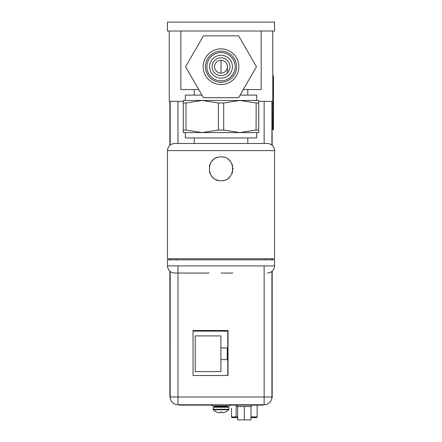 <?xml version="1.0" encoding="UTF-8"?>
<svg xmlns="http://www.w3.org/2000/svg" width="442" height="442" viewBox="0 0 442 442"><rect width="100%" height="100%" fill="white"/><g stroke="black" fill="none" stroke-linecap="round" stroke-linejoin="round"><path stroke-width="0.66" d="M258.747 101.345L272.775 101.345L272.775 31.023M169.258 31.023L169.258 101.345L183.286 101.345M271.885 397.75L272.173 397.982L272.173 271.239M272.173 145.274L271.924 102.417M272.173 259.835L272.173 258.769M272.775 115.29L273.493 115.29L273.493 129.572L272.775 129.572L272.775 101.345M272.775 76.024L273.493 76.024L273.493 90.306L272.775 90.306M273.493 115.29L273.493 90.306M228.017 330.517L228.017 375.496L193.038 375.496L193.038 330.517L228.017 330.517L228.017 375.496M264.106 404.767L177.938 404.767L178.938 404.767L178.938 405.121L212.094 405.121M181.109 405.121L181.109 404.767L212.066 404.767M229.939 405.121L230.801 405.121L230.801 404.767L229.939 404.767L230.486 404.767M169.905 271.272L169.899 396.91L170.187 396.91L170.187 271.51L170.187 396.982L264.145 396.982L264.145 265.907M170.187 101.345L170.187 145.004L170.187 101.345M170.187 258.769L170.187 259.835L170.187 258.769M169.899 396.91L169.872 271.239M169.872 259.835L169.872 258.769M169.872 145.274L169.872 101.345M169.905 101.345L169.905 145.241M169.905 258.769L169.905 259.835M213.199 407.264L213.171 409.264L228.834 409.264L228.834 407.264L213.199 407.264L213.403 409.762L228.636 409.762L228.834 409.264M213.171 409.264L213.403 409.762A10.63 10.63 0 0 0 216.663 412.043M221.669 412.043L221.669 412.519A10.42 5.21 -90 0 0 222.514 412.751A10.42 9.022 -90 0 0 222.536 412.751A10.42 5.21 -90 0 1 221.696 412.519L221.696 412.021L221.017 412.043L221.696 412.043M220.989 412.043L220.309 412.021L220.989 412.043M216.685 412.043L216.685 412.043A10.608 10.608 0 0 0 217.989 412.519A10.42 9.022 90 0 0 219.459 412.751A10.42 5.21 90 0 0 219.47 412.751A10.42 9.022 90 0 1 218.022 412.519A10.608 10.608 0 0 1 216.718 412.043L216.718 412.043M212.066 405.121L212.066 405.833L229.939 405.833L229.939 404.767M225.321 412.043L225.321 412.043A10.608 10.608 0 0 1 224.017 412.519A10.42 9.022 -90 0 1 222.547 412.751M220.343 412.021L221.017 412.043L220.343 412.021L220.337 412.519A10.42 5.21 90 0 1 219.492 412.751M263.211 404.767L230.801 404.767L230.801 405.121L263.211 405.121L263.211 404.767L263.211 405.121M211.237 405.121L211.237 404.767M232.227 417.607A0.713 0.713 0 0 1 231.514 416.894L236.138 416.9L236.249 417.613L232.227 417.607A0.713 0.713 0 0 1 231.514 416.894L231.514 408.309M257.145 405.121L257.145 416.894A0.713 0.713 0 0 1 256.426 417.613L250.885 417.613M231.514 415.469L231.514 416.872M193.038 331.124L227.757 331.124L227.757 375.496M220.906 347.904L227.249 347.904L227.249 359.611L220.906 359.611L220.906 371.606L195.204 371.606L195.204 335.909L220.906 335.909L220.906 359.611M227.249 347.904L227.249 359.611M195.204 335.909L220.895 335.909L220.895 371.606L195.204 371.606M237.188 405.121L237.188 406.552L237.636 406.552L237.636 419.9L251.023 419.9L251.023 406.552L251.465 406.552L251.465 405.121M237.636 406.552L244.327 406.552L244.327 419.9M244.327 406.552L251.023 406.552M198.74 89.566L180.861 89.566L180.861 31.023M261.178 31.023L261.178 89.566L243.299 89.566M221.017 73.145A6.426 6.426 0 0 0 227.442 66.72A6.426 6.426 0 0 0 221.017 60.294A6.426 6.426 0 0 0 214.591 66.72A6.426 6.426 0 0 0 221.017 73.145L221.017 60.294M201.933 95.102L185.32 95.102L185.32 100.456M256.714 100.456L256.714 95.102L240.1 95.102M258.747 130.053L258.747 100.456L183.286 100.456L183.286 130.053L185.966 130.053L202.154 132.578L218.342 130.053L223.696 130.053L239.884 132.578L256.073 130.053L258.747 130.053L258.747 132.578L183.286 132.578L183.286 130.053M258.747 102.98L256.073 102.98L239.884 100.456L223.696 102.98L218.342 102.98L202.154 100.456L185.966 102.98L183.286 102.98M256.073 130.053L256.161 103.008M185.966 130.053L185.966 102.98M185.32 132.578L185.32 137.937L256.714 137.937L256.714 132.578M221.017 143.468L174.612 143.468C170.275 143.893 167.894 146.269 167.474 150.606L274.565 150.606C274.139 146.269 271.758 143.893 267.421 143.468L194.248 143.468L194.248 137.937M167.474 150.606L167.474 258.769L274.565 258.769L274.565 150.606M223.359 180.502A11.917 11.917 0 0 1 221.017 180.734C205.751 181.474 205.513 156.258 221.017 156.893A11.917 11.917 0 0 1 223.437 157.142M221.017 180.734C236.277 181.496 236.52 156.236 221.017 156.893M274.565 265.907L274.565 259.835L167.474 259.835L167.474 265.907L274.565 265.907C274.139 270.244 271.758 272.62 267.421 273.046M209.099 273.046L175.004 273.046L209.099 273.046M232.94 273.046L221.017 273.046M228.403 159.457A11.917 11.917 0 0 1 230.381 161.44M231.89 163.927A11.917 11.917 0 0 1 232.641 166.164M232.917 168.087A11.917 11.917 0 0 1 232.884 169.916M232.641 171.452A11.917 11.917 0 0 1 231.862 173.761M230.293 176.297A11.917 11.917 0 0 1 228.348 178.209M226.149 179.568A11.917 11.917 0 0 1 225.84 179.712M218.409 180.441A11.917 11.917 0 0 1 215.889 179.574M213.608 178.148A11.917 11.917 0 0 1 211.724 176.275M210.287 173.999A11.917 11.917 0 0 1 209.403 171.474M209.386 166.209A11.917 11.917 0 0 1 210.243 163.717M211.646 161.446A11.917 11.917 0 0 1 213.525 159.54M215.829 158.081A11.917 11.917 0 0 1 217.155 157.54M218.387 157.186A11.917 11.917 0 0 1 219.072 157.054M274.526 31.023L167.435 31.023L167.435 22.1L274.526 22.1L274.526 31.023M235.271 22.1L260.25 22.1M221.017 51.156A15.564 15.564 0 0 1 236.581 66.72A15.564 15.564 0 0 1 221.017 82.284A15.564 15.564 0 0 1 205.453 66.72A15.564 15.564 0 0 1 221.017 51.156M221.017 48.874A17.846 17.846 0 0 1 238.868 66.72A17.846 17.846 0 0 1 221.017 84.571A17.846 17.846 0 0 1 203.171 66.72A17.846 17.846 0 0 1 221.017 48.874M221.017 52.587A14.138 14.138 0 0 1 235.155 66.72A14.138 14.138 0 0 1 221.017 80.858A14.138 14.138 0 0 1 206.884 66.72A14.138 14.138 0 0 1 221.017 52.587M221.017 55.3A11.42 11.42 0 0 1 232.442 66.72A11.42 11.42 0 0 1 221.017 78.146A11.42 11.42 0 0 1 209.596 66.72A11.42 11.42 0 0 1 221.017 55.3M221.017 57.797A8.923 8.923 0 0 1 229.939 66.72A8.923 8.923 0 0 1 221.017 75.643A8.923 8.923 0 0 1 212.094 66.72A8.923 8.923 0 0 1 221.017 57.797M238.619 35.846L256.465 66.759L238.619 97.671L203.419 97.671L185.568 66.759L203.419 35.846L238.619 35.846M177.971 101.345L177.971 143.468M177.971 265.907L177.971 404.767A7.779 7.779 -90 0 1 170.187 396.982L170.153 396.982A7.779 7.779 90 0 0 177.938 404.767L177.938 404.767A7.779 7.779 0 0 1 170.153 396.982L170.153 396.982M264.145 143.468L264.145 101.345M264.145 396.982L271.924 396.982A7.779 7.779 -90 0 1 264.139 404.767L264.145 396.982M271.924 101.345L271.924 145.064L271.924 101.345M271.924 258.769L271.924 259.835L271.924 258.769M271.924 271.449L271.924 396.982L271.924 271.449M264.139 404.767L264.139 404.767A7.779 7.779 0 0 0 271.924 396.982M169.905 389.772L170.187 389.772M214.884 407.264L214.315 406.69L227.691 406.69L227.122 407.264M227.691 406.69L227.691 406.408L214.315 406.408L213.74 405.833M178.971 405.121L178.971 404.767M261.073 405.121L261.073 404.767M236.249 417.613L237.636 417.613L236.249 417.613C229.265 417.486 233.232 418.016 231.514 416.894M251.023 417.613L251.647 417.613C258.852 417.298 255.52 418.331 257.145 416.894L251.023 416.9M236.138 405.121L236.138 416.9L237.636 416.9M223.696 102.98L223.696 130.053M218.342 130.053L218.342 102.98M213.375 409.762A10.63 10.63 0 0 0 216.635 412.043M214.315 406.69L214.315 406.408M225.37 412.043A10.63 10.63 0 0 0 228.636 409.762M213.773 405.833L214.911 407.264M227.691 406.408L228.265 405.833M212.094 405.833L212.094 404.767M178.938 405.121L178.938 404.767M227.442 73.145L227.442 66.72M194.248 89.566L194.248 95.102M247.791 143.468L247.791 137.937M265.636 258.769L265.636 259.835M176.397 258.769L176.397 259.835M167.474 265.907C167.894 270.244 170.275 272.62 174.612 273.046M247.791 89.566L247.791 95.102"/></g></svg>
